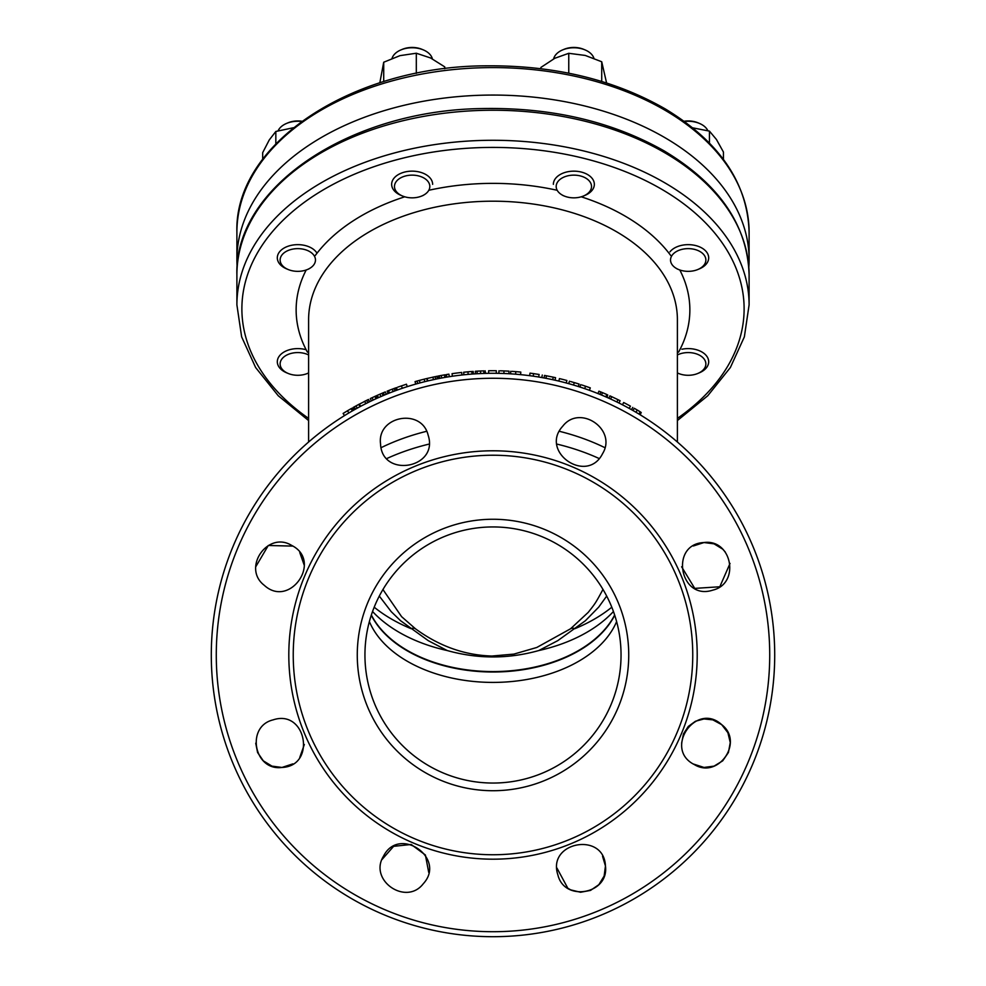<?xml version="1.0" encoding="UTF-8"?>
<svg xmlns="http://www.w3.org/2000/svg" width="986" height="986" viewBox="0 0 986 986"><rect width="100%" height="100%" fill="white"/><g stroke="black" fill="none" stroke-linecap="round" stroke-linejoin="round"><path stroke-width="1.48" d="M639.717 411.507L634.245 408.29M638.521 413.775L633.332 410.718M638.398 413.701L635.908 412.222M634.257 408.303L632.987 410.521L634.208 411.224L633.357 410.731M635.576 409.054L634.602 408.5M641.22 412.419L640.222 414.81L637.202 412.986M638.447 410.743L636.007 409.313M635.736 409.153L634.664 408.524M638.829 413.96L640.222 414.81L638.965 414.046L640.296 411.852L637.264 410.04L635.97 412.247L634.38 411.322M632.987 410.521L631.484 409.671L632.753 407.44M637.535 413.183L635.97 412.247M618.962 403.003L620.108 400.723A284.276 284.276 0 0 0 618 399.675L611.702 396.68A284.276 284.276 0 0 0 609.915 395.879L608.867 398.208M610.63 399.01L611.702 396.68M616.879 401.98L618 399.675M605.084 396.532L604.048 396.089L605.084 396.532M604.812 393.636L606.094 394.19M603.814 395.99L603.025 395.645M602.877 395.596L601.731 395.103M606.378 394.301L602.508 392.65A284.276 284.276 0 0 0 600.856 391.972A284.276 284.276 0 0 0 598.921 391.183L597.96 393.562M607.721 394.893L607.068 397.407L604.122 396.113M606.834 394.511L605.811 396.853L607.068 397.407L605.564 396.742M599.895 394.351L600.856 391.972M603.876 396.015L601.509 395.016L602.508 392.65M587.422 389.569L586.103 389.113M585.499 386.192L589.073 387.449M581.272 387.473L583.318 388.151M589.418 390.296L588.383 389.914L589.418 390.296L590.294 387.88L581.962 384.996M581.013 387.375L579.978 387.042L580.766 384.602M574.246 382.568L577.87 383.677M577.007 386.093L574.961 385.464M570.068 384.022L572.126 384.626M578.326 386.512L577.278 386.179L578.326 386.512L579.102 384.072L570.647 381.533M569.797 383.948L568.749 383.653L569.44 381.188M555.007 380.189L555.574 377.687A284.276 284.276 0 0 0 553.269 377.182L546.441 375.789A284.276 284.276 0 0 0 544.519 375.42L544.05 377.946M545.961 378.304L546.441 375.789M552.727 379.684L553.269 377.182M536.347 374.039L537.962 374.298M537.653 376.837L535.644 376.529M535.423 376.492L533.29 376.171M539.132 374.483L533.586 373.632A284.276 284.276 0 0 0 530 373.139L529.667 375.678M539.108 374.483L538.689 377.009L541.832 377.539L541.117 377.416L541.832 377.539L542.275 375.025M538.689 377.009L536.359 376.64M536.051 376.59L533.229 376.159L533.586 373.632M519.191 374.495L517.071 374.31M511.98 373.916L514.125 374.076M520.571 374.631L519.486 374.532L520.571 374.631L520.818 372.079L515.801 371.636L519.536 371.956M515.604 374.187L515.801 371.636L512.03 371.352M511.697 373.904L510.612 373.83L510.773 371.278M507.507 373.657L505.362 373.546M500.272 373.374L502.416 373.435M508.887 373.731L507.79 373.669L508.887 373.731L509.022 371.167L503.994 370.933L507.728 371.106M503.895 373.484L503.994 370.933L500.21 370.81M499.988 373.361L498.904 373.337L498.953 370.785M467.561 371.858L472.282 371.475M468.177 371.808L463.654 372.24L463.925 374.779L465.614 374.618M472.109 371.488L467.943 371.821L468.165 374.372L465.897 374.581M471.493 371.537L472.898 371.426M465.774 372.03L464.221 372.178M470.26 374.199L469.496 374.261M468.128 374.384L469.385 374.273M473.206 371.414L473.379 373.965L470.482 374.175M473.379 373.965L472.011 374.064L471.813 371.512M464.48 374.729L466.021 374.569L464.48 374.729M468.251 374.372L466.021 374.569M449.296 376.689L448.901 374.162A284.276 284.276 0 0 0 446.411 374.557L446.831 377.083M396.421 390.357L394.979 390.875L396.421 390.357L395.546 387.942L389.729 390.136M389.039 390.407L392.243 389.174L387.128 391.171L388.558 390.604L389.495 392.983L388.09 393.537L387.128 391.171M395.435 387.991L392.243 389.174L393.18 391.553L391.183 392.317M394.979 390.875L393.18 391.553L394.979 390.875L394.092 388.484M393.118 391.578L395.016 390.863M396.31 390.394L393.143 391.565M388.09 393.537L389.495 392.983L388.09 393.537M390.974 392.403L389.495 392.983M380.571 393.895L382.716 392.983M386.265 394.277L385.292 391.91L384.109 392.403L385.292 391.91A284.276 284.276 0 0 0 383.455 392.675L384.281 395.103M381.681 396.199L381.064 396.471M379.548 397.136L378.624 397.543L377.022 395.448M379.425 397.185L377.687 397.962L376.627 395.632L378.612 394.745M383.455 392.675L377.589 395.201M383.616 395.386L381.385 396.335M382.124 393.229L383.123 395.596L384.441 395.041L377.687 397.962M383.123 395.596L382.211 395.978M360.026 406.639L358.818 404.383A284.276 284.276 0 0 0 355.983 405.924A284.276 284.276 0 0 0 354.233 406.885L355.022 406.454M355.49 409.116L354.233 406.885L357.721 404.975M354.233 406.885A284.276 284.276 0 0 0 353.062 407.538L354.331 409.769M369.614 401.733L368.493 399.441L367.31 400.02L368.493 399.441A284.276 284.276 0 0 0 368.296 399.527L356.353 405.714M361.776 405.702L360.593 406.331L359.397 404.075L357.967 404.839M357.215 408.167L355.983 405.924M360.63 406.318L359.175 407.095M349.623 409.523L343.116 413.442L344.471 415.611L345.433 415.02M351.805 408.266L353.604 410.188L350.942 411.717M347.725 410.644L346.222 411.544M351.398 408.487L350.486 409.017M346.32 411.482L344.237 412.752M344.619 412.518L347.651 410.681M347.405 410.829L348.761 410.028M349.784 409.424L350.437 409.054M350.745 411.828L346.579 414.317M353.604 410.188L352.372 410.891L351.09 408.672M349.697 412.444L348.982 412.875M348.366 413.245L346.641 414.28M350.387 412.037L348.945 412.9M366.139 400.599L364.142 401.598M368.296 399.527L369.417 401.832L362.084 405.542M369.417 401.832L365.831 403.619L364.672 401.327M362.367 405.394L365.806 403.631M360.593 406.331L361.714 405.739M377.046 398.245L375.986 395.916A284.276 284.276 0 0 0 375.9 395.953L372.104 397.703A284.276 284.276 0 0 0 370.305 398.554L371.414 400.871M375.9 395.953L376.96 398.295L373.189 400.02L372.104 397.703M376.96 398.295L375.986 398.726L374.926 396.397M401.475 388.558L402.978 388.053M406.232 384.281L397.715 387.165M407.021 386.722L406.084 387.017L407.23 386.648L406.454 384.207M405.295 387.276L399.244 389.334M398.455 389.618L397.321 390.025L396.458 387.609M419.062 380.497L421.49 379.856M420.504 380.115L421.441 379.869M422.834 379.511L421.404 379.881M427.431 381.015L426.839 378.525A284.276 284.276 0 0 0 424.202 379.166A726.768 454.534 -104.5 0 0 419.37 380.423A284.276 284.276 0 0 0 417.053 381.052A284.276 284.276 0 0 0 415.044 381.619L415.747 384.084M417.744 383.517L417.053 381.052M420.036 382.888L419.37 380.423M424.818 381.656L424.202 379.166M434.518 376.8L432.336 377.268M437.587 378.784L437.081 376.27L435.8 376.529L437.081 376.27A284.276 284.276 0 0 0 436.872 376.319L427.111 378.464L427.702 380.953L428.935 380.658M436.872 376.319L437.377 378.821L429.354 380.559M437.377 378.821L433.458 379.647L432.916 377.145M433.433 379.647L429.699 380.485M429.009 380.645L427.702 380.953M444.846 377.428L444.403 374.902A284.276 284.276 0 0 0 439.263 375.839L440.138 375.678M439.744 378.353L439.263 375.839L443.17 375.124M439.263 375.839A284.276 284.276 0 0 0 437.944 376.097L438.45 378.612M445.61 377.293L445.179 374.766A284.276 284.276 0 0 0 445.08 374.791L441.642 375.395M443.897 377.589L445.512 377.305L445.08 374.791L443.453 375.074M441.691 377.995L441.223 375.469M459.994 372.634L456 373.139M461.041 372.523L459.402 372.708M456.691 373.041L459.673 372.683M455.815 373.164L457.923 372.893M461.978 374.988L461.695 372.449A284.276 284.276 0 0 0 452.044 373.682L452.414 376.221M456.555 375.641L454.361 375.937M483.818 370.872L482.733 370.909M483.608 373.435L477.594 373.706M483.473 373.435L478.814 373.632M482.462 373.472L480.638 373.546L480.527 370.995L475.326 371.266L477.039 371.167L477.199 373.719L478.604 373.645L477.631 373.694M478.567 371.081L477.446 371.143M485.137 370.822L485.593 373.374L482.08 373.484M481.895 370.933L479.073 371.056M478.752 371.081L477.52 371.143M483.978 373.423L485.593 373.374L484.126 373.423L483.522 370.872M477.199 373.719L475.474 373.83L475.326 371.266M484.126 373.423L482.659 373.472M496.291 373.3L496.328 370.736A284.276 284.276 0 0 0 488.637 370.748L488.674 373.312M566.235 382.962L566.901 380.497A284.276 284.276 0 0 0 559.444 378.599L558.852 381.089M629.204 408.389L630.436 406.146A284.276 284.276 0 0 0 623.657 402.522L622.486 404.802M613.44 611.505A140.209 90.133 0 0 1 538.775 650.55C508.332 659.067 477.816 659.067 447.225 650.55A140.209 90.133 0 0 1 372.56 611.505M681.622 566.79L694.736 588.383L719.805 586.769L730.034 563.437M725.351 552.123L722.689 549.128L714.049 543.841L704.016 542.534L693.331 545.985M693.331 764.002L704.016 767.453L714.049 766.134L722.689 760.847L728.42 752.503L730.269 742.557L727.902 732.709L721.727 724.685L712.829 719.854L704.016 718.942L695.463 721.247L688.29 726.448L683.471 733.88L681.622 743.197M556.88 867.939L567.837 888.25L570.721 889.89L580.557 892.256L590.515 890.407L598.859 884.676L604.147 876.049L605.453 866.004L602.557 856.267M428.713 872.363L425.397 854.998L411.199 844.472L393.624 846.333L381.952 859.582M255.731 743.197L257.58 752.503L263.311 760.847L271.951 766.134L281.984 767.453L292.854 763.879M299.769 757.445L304.341 744.492M304.341 565.483L299.769 552.53M292.854 546.096L268.291 545.492L255.731 566.79M712.829 590.121C679.761 601.164 669.334 543.952 704.016 542.534C732.068 538.75 740.363 583.613 712.829 590.121M694.317 764.569C663.122 748.99 696.202 701.169 721.727 724.685C744.245 741.842 718.375 779.421 694.317 764.569M557.866 874.816C546.823 841.748 604.036 831.334 605.453 866.004C609.237 894.055 564.374 902.35 557.866 874.816M383.431 856.304C398.997 825.109 446.818 858.19 423.302 883.715C406.146 906.233 368.567 880.375 383.431 856.304M273.171 719.854C306.239 708.811 316.666 766.023 281.984 767.453C253.932 771.237 245.637 726.362 273.171 719.854M291.683 545.418C322.878 560.997 289.798 608.818 264.273 585.302C241.755 568.146 267.625 530.554 291.683 545.418M428.134 435.159C439.177 468.227 381.964 478.654 380.547 443.971C376.763 415.919 421.626 407.637 428.134 435.159M602.569 453.671C587.003 484.865 539.182 451.785 562.698 426.26C579.854 403.755 617.433 429.613 602.569 453.671M621.044 654.987A128.044 128.044 0 0 0 428.972 544.099A128.044 128.044 0 0 0 428.972 765.888A128.044 128.044 0 0 0 621.044 654.987M628.735 654.987A135.735 135.735 0 0 1 425.139 772.543A135.735 135.735 0 0 1 425.139 537.444A135.735 135.735 0 0 1 628.735 654.987M538.775 650.55L557.78 640.641L585.364 620.761L598.699 607.13L606.698 596.074M379.302 596.074L391.245 611.69L400.575 620.712L428.294 640.678L447.225 650.55M774.713 654.987A281.713 281.713 0 0 0 352.15 411.026A281.713 281.713 0 0 0 352.15 898.961A281.713 281.713 0 0 0 774.713 654.987A281.713 281.713 0 0 0 352.15 411.026A281.713 281.713 0 0 0 352.15 898.961A281.713 281.713 0 0 0 774.713 654.987M288.812 654.987A204.188 204.188 0 0 0 595.1 831.827A204.188 204.188 0 0 0 595.1 478.148A204.188 204.188 0 0 0 288.812 654.987M293.236 654.987A199.764 199.764 0 0 0 592.882 827.981A199.764 199.764 0 0 0 592.882 481.994A199.764 199.764 0 0 0 293.236 654.987M614.648 614.993A128.057 82.319 0 0 1 493 671.577A128.057 82.319 0 0 1 371.352 614.993M374.199 607.203A151.585 97.441 180 0 0 411.088 628.674A46.095 11.191 -54.2 0 1 415.451 628.785L401.598 616.657L383.665 590.602A46.095 5.633 153.6 0 0 383.665 590.602A46.095 5.633 153.6 0 0 382.642 590.047M611.801 607.203A151.585 97.441 180 0 1 574.912 628.674A46.095 11.191 -125.8 0 0 570.549 628.785L536.803 647.469L513.903 654.1L491.94 656.035C464.64 655.246 439.152 646.163 415.451 628.785A46.095 11.191 -54.2 0 1 415.488 628.809M602.951 589.357L602.335 590.602A46.095 5.633 26.4 0 1 602.335 590.602C595.421 603.383 595.187 603.555 588.211 612.38L570.549 628.785A46.095 11.191 -125.8 0 0 570.512 628.809M602.335 590.602A46.095 5.633 26.4 0 1 603.358 590.047M748.83 267.206A256.101 164.613 180 0 0 749.101 259.675A256.101 164.613 180 0 0 493 95.063A256.101 164.613 180 0 0 236.899 259.675A256.101 164.613 180 0 0 237.17 267.206M444.748 68.737L444.748 66.875L430.537 57.952L416.314 53.232L400.02 55.635L383.714 62.229L383.714 81.628M416.314 73.371L416.314 53.232M379.82 82.836L383.714 62.229M401.006 49.879L402.399 49.3A17.933 11.524 0 0 1 421.897 49.3L423.29 49.879A20.484 13.175 180 0 0 401.006 49.879A20.484 13.175 180 0 0 392.046 58.359M432.386 58.877A20.484 13.175 180 0 0 423.29 49.879M420.196 176.383A17.662 11.351 180 0 0 396.853 180.808A17.662 11.351 180 0 0 402.534 196.017A17.662 11.351 180 0 0 421.761 196.017A17.662 11.351 180 0 0 420.196 176.383M432.632 184.333A20.484 13.175 180 0 0 421.478 172.599A20.484 13.175 180 0 0 391.652 184.333A20.484 13.175 180 0 0 401.006 195.376L402.534 196.017M293.458 127.724L275.834 131.471L269.252 139.963L262.683 152.657L262.683 159.276M275.834 143.833L275.834 131.471M723.441 159.436L723.441 152.066L716.44 139.482L709.439 131.113L709.439 143.069M691.815 127.662L709.439 131.113M606.587 82.972L601.719 61.761L585.24 55.438L568.762 53.306L568.762 73.186M601.719 81.456L601.719 61.761M540.895 68.687L540.895 67.43L554.835 58.26L568.762 53.306M301.58 121.488A20.484 13.175 180 0 0 286.655 123.386L288.048 122.794A17.933 11.524 0 0 1 301.901 121.253M286.655 123.386A20.484 13.175 180 0 0 278.114 130.768M292.374 249.187A17.662 11.351 180 0 0 280.283 258.505A17.662 11.351 180 0 0 288.195 269.523A17.662 11.351 180 0 0 307.41 269.523A17.662 11.351 180 0 0 313.758 255.115A17.662 11.351 180 0 0 292.374 249.187M316.999 253.229A20.484 13.175 180 0 0 291.499 245.292A20.484 13.175 180 0 0 277.312 257.827A20.484 13.175 180 0 0 286.655 268.882L288.195 269.523M308.606 354.948A17.662 11.351 180 0 0 282.07 358.756A17.662 11.351 180 0 0 288.195 373.46A17.662 11.351 180 0 0 307.41 373.46A17.662 11.351 180 0 0 308.606 372.918M306.141 349.747A20.484 13.175 180 0 0 279.556 355.773A20.484 13.175 180 0 0 277.312 361.776A20.484 13.175 180 0 0 286.655 372.819L288.195 373.46M677.394 372.918A17.662 11.351 180 0 0 678.59 373.46A17.662 11.351 180 0 0 693.626 374.742A17.662 11.351 180 0 0 697.805 373.46A17.662 11.351 180 0 0 702.611 357.363A17.662 11.351 180 0 0 677.394 354.948M697.805 373.46L699.345 372.819A20.484 13.175 180 0 0 708.688 361.776A20.484 13.175 180 0 0 681.905 349.241M684.099 121.253A17.933 11.524 0 0 1 697.952 122.794L699.345 123.386A20.484 13.175 180 0 0 684.42 121.488M707.825 130.633A20.484 13.175 180 0 0 699.345 123.386M703.93 265.16A17.662 11.351 180 0 0 696.782 250.062A17.662 11.351 180 0 0 673.056 254.141A17.662 11.351 180 0 0 678.59 269.523A17.662 11.351 180 0 0 697.805 269.523A17.662 11.351 180 0 0 703.93 265.16M697.805 269.523L699.345 268.882A20.484 13.175 180 0 0 706.444 263.829A20.484 13.175 180 0 0 708.688 257.827A20.484 13.175 180 0 0 692.998 245.021A20.484 13.175 180 0 0 669.962 251.824M562.71 49.879L564.103 49.3A17.933 11.524 0 0 1 583.601 49.3L584.994 49.879A20.484 13.175 180 0 0 562.71 49.879A20.484 13.175 180 0 0 553.614 58.901M593.917 58.273A20.484 13.175 180 0 0 584.994 49.879M590.663 183.002A17.662 11.351 180 0 0 563.105 177.48A17.662 11.351 180 0 0 564.238 196.017A17.662 11.351 180 0 0 583.465 196.017A17.662 11.351 180 0 0 590.663 183.002M583.465 196.017L584.994 195.376A20.484 13.175 180 0 0 594.348 184.333A20.484 13.175 180 0 0 593.35 180.278A20.484 13.175 180 0 0 570.672 171.317A20.484 13.175 180 0 0 553.368 184.333M584.71 388.632L585.548 386.204M573.556 385.045L574.283 382.593M380.941 396.532L379.918 394.178M348.847 412.949L347.54 410.755M367.815 402.621L366.681 400.328M402.276 388.287L401.45 385.859M435.627 379.179L435.109 376.677M616.62 621.574A128.044 82.306 0 0 1 493 682.411A128.044 82.306 0 0 1 369.38 621.574M371.278 615.239A128.044 82.306 180 0 0 493 672.008A128.044 82.306 180 0 0 614.722 615.239M769.721 654.987A276.721 276.721 0 0 0 493 378.267A276.721 276.721 0 0 0 216.279 654.987A276.721 276.721 0 0 0 493 931.708A276.721 276.721 0 0 0 769.721 654.987M581.259 196.806A196.867 126.541 0 0 1 670.702 255.448M679.798 269.979A196.867 126.541 0 0 1 678.565 352.162M677.394 442.011L677.394 319.723A184.394 118.53 180 0 0 493 201.193A184.394 118.53 180 0 0 308.606 319.723L308.606 442.011M307.435 352.162A196.867 126.541 0 0 1 306.202 269.979M315.298 255.448A196.867 126.541 0 0 1 404.741 196.806M428.799 190.286A196.867 126.541 0 0 1 557.201 190.286M677.394 420.554L707.751 395.756L730.367 367.531L744.356 336.867L749.101 304.896L749.101 274.847A256.101 164.613 180 0 0 493 110.235A256.101 164.613 180 0 0 236.899 274.847L236.899 304.896L241.644 336.867L255.633 367.531L278.249 395.756L308.606 420.554M749.101 304.896A256.101 164.613 180 0 0 493 140.283A256.101 164.613 180 0 0 236.899 304.896M677.394 418.397A251.11 161.408 180 0 0 668.225 193.207A251.11 161.408 180 0 0 317.775 193.207A251.11 161.408 180 0 0 308.606 418.397M599.106 458.515A182.718 117.445 180 0 0 556.967 444.107M429.033 444.107A182.718 117.445 180 0 0 386.894 458.515M381.126 447.669A184.394 118.53 0 0 1 426.618 431.301M559.382 431.301A184.394 118.53 0 0 1 604.874 447.669M236.899 232.215C234.015 143.611 352.335 66.21 485.827 65.828C554.28 65.175 614.155 79.583 665.464 109.039C719.718 142.046 747.598 183.1 749.101 232.215A256.101 164.613 180 0 0 493 67.59A256.101 164.613 180 0 0 236.899 232.215L236.899 259.675M749.101 274.847C747.548 225.252 719.188 183.914 664.034 150.833C611.665 121.241 550.792 107.154 481.402 108.571C349.549 110.469 234.126 187.303 236.899 274.847M383.665 590.602L383.049 589.357M749.101 232.215L749.101 259.675M421.761 196.017L423.29 195.376M307.41 269.523L308.951 268.882M307.41 373.46L308.606 372.967M678.59 373.46L677.394 372.967M678.59 269.523L677.049 268.882M564.238 196.017L562.71 195.376"/></g></svg>
